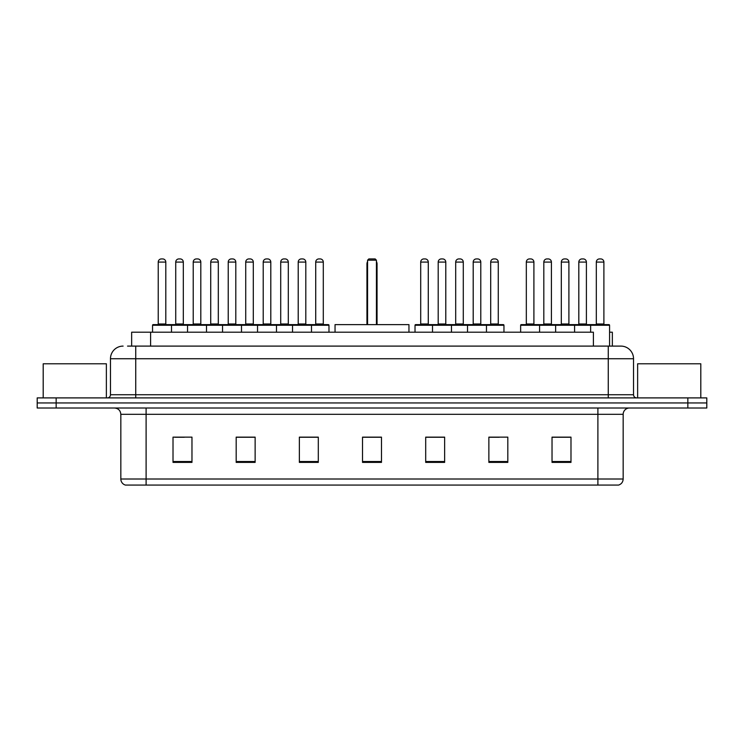<?xml version="1.0" encoding="UTF-8"?>
<svg xmlns="http://www.w3.org/2000/svg" width="744" height="744" viewBox="0 0 744 744"><rect width="100%" height="100%" fill="white"/><g stroke="black" fill="none" stroke-linecap="round" stroke-linejoin="round"><path stroke-width="1.12" d="M127.54 346.099L135.743 346.099L127.54 346.099L131.651 346.099L131.651 332.205L593.396 332.205L593.396 346.099M609.578 332.205L612.349 332.205L612.349 346.099M123.113 346.099A12.629 12.629 0 0 0 110.475 358.738L110.475 394.738A3.162 3.162 0 0 1 107.322 397.901M633.525 358.738L135.743 358.738L135.743 346.099L620.887 346.099A12.629 12.629 0 0 1 633.525 358.738L633.525 394.738C633.711 396.664 634.762 397.714 636.678 397.901M56.153 397.901L37.2 397.901L37.2 402.95L56.153 402.95L37.2 402.95L37.2 408.01L56.153 408.01L56.153 402.95L687.847 402.95L56.153 402.95L56.153 397.901L687.847 397.901L687.847 402.95L706.8 402.95L687.847 402.95L687.847 408.01L56.153 408.01M687.847 408.01L706.8 408.01L706.8 397.901L687.847 397.901M620.701 346.099L616.46 346.099M623.165 479.006C622.988 482.038 621.473 484.056 618.617 485.069L597.897 485.069L597.897 479.006L623.165 479.006L623.165 414.324A6.315 6.315 0 0 1 629.48 408.01M597.897 485.069L125.383 485.069A6.315 6.315 0 0 1 120.835 479.006L120.835 414.324C120.463 410.483 118.361 408.382 114.52 408.01M570.983 462.396L570.983 437.128L552.029 437.128L552.029 462.396L570.983 462.396M507.817 462.396L507.817 437.128L488.864 437.128L488.864 462.396L507.817 462.396M444.642 462.396L444.642 437.128L425.698 437.128L425.698 462.396L444.642 462.396M191.971 462.396L191.971 437.128L173.017 437.128L173.017 462.396L191.971 462.396M255.136 462.396L255.136 437.128L236.183 437.128L236.183 462.396L255.136 462.396M318.302 462.396L318.302 437.128L299.358 437.128L299.358 462.396L318.302 462.396M381.477 462.396L381.477 437.128L362.523 437.128L362.523 462.396L381.477 462.396M586.402 485.069L146.103 485.069L146.103 479.006L597.897 479.006L597.897 414.324L120.835 414.324M489.747 437.258L499.224 437.258M552.029 437.258L569.848 437.258M560.371 437.258L552.346 437.258M314.768 437.258L306.742 437.258M236.183 437.258L254.253 437.258M244.776 437.258L236.75 437.258M174.784 437.258L184.261 437.258M437.258 437.258L429.232 437.258M381.477 437.258L362.523 437.258M318.302 437.258L299.358 437.258M444.642 437.258L425.698 437.258M106.373 397.901L106.373 363.788L43.199 363.788L43.199 397.901M408.958 332.205L408.958 324.626L335.042 324.626L335.042 332.205M367.583 260.186L368.838 258.931L375.162 258.931L376.418 260.186L367.583 260.186L367.583 324.626M376.418 260.186L376.418 324.626M377.05 324.626L377.05 263.981A5.05 5.05 0 0 0 376.418 261.535M366.95 324.626L366.95 263.981L367.583 263.981M700.802 397.901L700.802 363.788L637.627 363.788L637.627 397.901M310.667 324.626L328.346 324.626A0.632 0.632 0 0 1 328.978 325.258L152.548 325.258A0.632 0.632 0 0 1 153.18 324.626L170.869 324.626A0.632 0.632 0 0 1 171.501 325.258L171.501 332.205M165.81 262.083L158.23 262.083A3.162 3.162 0 0 1 161.392 258.931L162.657 258.931A3.162 3.162 0 0 1 165.81 262.083L165.81 323.993A0.632 0.632 0 0 0 166.442 324.626M158.23 262.083L158.23 323.993A0.632 0.632 0 0 1 157.598 324.626M152.548 325.258L152.548 332.205M187.544 332.205L187.544 325.258A0.632 0.632 0 0 1 188.176 324.626L205.865 324.626A0.632 0.632 0 0 1 206.497 325.258L206.497 332.205M200.806 262.083L193.226 262.083A3.162 3.162 0 0 1 196.388 258.931L197.653 258.931A3.162 3.162 0 0 1 200.806 262.083L200.806 323.993A0.632 0.632 0 0 0 201.438 324.626M193.226 262.083L193.226 323.993A0.632 0.632 0 0 1 192.594 324.626M222.54 332.205L222.54 325.258A0.632 0.632 0 0 1 223.172 324.626L240.861 324.626A0.632 0.632 0 0 1 241.493 325.258L241.493 332.205M235.802 262.083L228.222 262.083A3.162 3.162 0 0 1 231.384 258.931L232.649 258.931A3.162 3.162 0 0 1 235.802 262.083L235.802 323.993A0.632 0.632 0 0 0 236.434 324.626M228.222 262.083L228.222 323.993A0.632 0.632 0 0 1 227.59 324.626M257.536 332.205L257.536 325.258A0.632 0.632 0 0 1 258.168 324.626L275.857 324.626A0.632 0.632 0 0 1 276.489 325.258L276.489 332.205M270.797 262.083L263.218 262.083A3.162 3.162 0 0 1 266.38 258.931L267.645 258.931A3.162 3.162 0 0 1 270.797 262.083L270.797 323.993A0.632 0.632 0 0 0 271.43 324.626M263.218 262.083L263.218 323.993A0.632 0.632 0 0 1 262.586 324.626M292.532 332.205L292.532 325.258A0.632 0.632 0 0 1 293.164 324.626L310.853 324.626A0.632 0.632 0 0 1 311.485 325.258L311.485 332.205M305.803 262.083L298.214 262.083A3.162 3.162 0 0 1 301.376 258.931L302.641 258.931A3.162 3.162 0 0 1 305.803 262.083L305.803 323.993A0.632 0.632 0 0 0 306.426 324.626M298.214 262.083L298.214 323.993A0.632 0.632 0 0 1 297.581 324.626M485.646 324.626L503.335 324.626A0.632 0.632 0 0 1 503.958 325.258L432.515 325.258A0.632 0.632 0 0 1 433.148 324.626L450.836 324.626A0.632 0.632 0 0 1 451.469 325.258L451.469 332.205M445.786 262.083L438.197 262.083A3.162 3.162 0 0 1 441.359 258.931L442.624 258.931A3.162 3.162 0 0 1 445.786 262.083L445.786 323.993A0.632 0.632 0 0 0 446.419 324.626M438.197 262.083L438.197 323.993A0.632 0.632 0 0 1 437.574 324.626M433.334 324.626L415.654 324.626A0.632 0.632 0 0 0 415.022 325.258L432.515 325.258L432.515 332.205M467.511 332.205L467.511 325.258A0.632 0.632 0 0 1 468.143 324.626L485.832 324.626A0.632 0.632 0 0 1 486.464 325.258L486.464 332.205M480.782 262.083L473.203 262.083A3.162 3.162 0 0 1 476.355 258.931L477.62 258.931A3.162 3.162 0 0 1 480.782 262.083L480.782 323.993A0.632 0.632 0 0 0 481.415 324.626M473.203 262.083L473.203 323.993A0.632 0.632 0 0 1 472.57 324.626M590.634 332.205L590.634 325.258A0.632 0.632 0 0 1 591.266 324.626L608.945 324.626A0.632 0.632 0 0 1 609.578 325.258L520.642 325.258A0.632 0.632 0 0 1 521.274 324.626L538.954 324.626A0.632 0.632 0 0 1 539.586 325.258L539.586 332.205M533.904 323.993A0.632 0.632 0 0 0 534.536 324.626L525.692 324.626A0.632 0.632 0 0 0 526.324 323.993L533.904 323.993L533.904 262.083A3.162 3.162 0 0 0 530.742 258.931L529.486 258.931A3.162 3.162 0 0 0 526.324 262.083L526.324 323.993M520.642 325.258L520.642 332.205M555.638 332.205L555.638 325.258A0.632 0.632 0 0 1 556.27 324.626L573.95 324.626A0.632 0.632 0 0 1 574.582 325.258L574.582 332.205M568.9 323.993A0.632 0.632 0 0 0 569.532 324.626L560.688 324.626A0.632 0.632 0 0 0 561.32 323.993L568.9 323.993L568.9 262.083A3.162 3.162 0 0 0 565.738 258.931L564.482 258.931A3.162 3.162 0 0 0 561.32 262.083L561.32 323.993M603.896 323.993A0.632 0.632 0 0 0 604.528 324.626L595.684 324.626A0.632 0.632 0 0 0 596.316 323.993L603.896 323.993L603.896 262.083A3.162 3.162 0 0 0 600.734 258.931L599.478 258.931A3.162 3.162 0 0 0 596.316 262.083L596.316 323.993M609.578 325.258L609.578 346.099M188.362 324.626L170.674 324.626M175.733 262.083A3.162 3.162 0 0 1 178.886 258.931L180.15 258.931A3.162 3.162 0 0 1 183.312 262.083L175.733 262.083L175.733 323.993A0.632 0.632 0 0 1 175.1 324.626M183.312 262.083L183.312 323.993A0.632 0.632 0 0 0 183.945 324.626M223.358 324.626L205.67 324.626M210.729 262.083A3.162 3.162 0 0 1 213.881 258.931L215.146 258.931A3.162 3.162 0 0 1 218.308 262.083L210.729 262.083L210.729 323.993A0.632 0.632 0 0 1 210.096 324.626M218.308 262.083L218.308 323.993A0.632 0.632 0 0 0 218.941 324.626M258.354 324.626L240.665 324.626M245.725 262.083A3.162 3.162 0 0 1 248.887 258.931L250.142 258.931A3.162 3.162 0 0 1 253.304 262.083L245.725 262.083L245.725 323.993A0.632 0.632 0 0 1 245.092 324.626M253.304 262.083L253.304 323.993A0.632 0.632 0 0 0 253.937 324.626M293.35 324.626L275.671 324.626M280.721 262.083A3.162 3.162 0 0 1 283.882 258.931L285.138 258.931A3.162 3.162 0 0 1 288.3 262.083L280.721 262.083L280.721 323.993A0.632 0.632 0 0 1 280.088 324.626M288.3 262.083L288.3 323.993A0.632 0.632 0 0 0 288.932 324.626M315.716 262.083A3.162 3.162 0 0 1 318.878 258.931L320.134 258.931A3.162 3.162 0 0 1 323.296 262.083L315.716 262.083L315.716 323.993A0.632 0.632 0 0 1 315.084 324.626M323.296 262.083L323.296 323.993A0.632 0.632 0 0 0 323.928 324.626M328.978 325.258L328.978 332.205M420.704 262.083A3.162 3.162 0 0 1 423.866 258.931L425.122 258.931A3.162 3.162 0 0 1 428.284 262.083L420.704 262.083L420.704 323.993A0.632 0.632 0 0 1 420.072 324.626M428.284 262.083L428.284 323.993A0.632 0.632 0 0 0 428.916 324.626M415.022 325.258L415.022 332.205M468.329 324.626L450.65 324.626M455.7 262.083A3.162 3.162 0 0 1 458.862 258.931L460.118 258.931A3.162 3.162 0 0 1 463.279 262.083L455.7 262.083L455.7 323.993A0.632 0.632 0 0 1 455.068 324.626M463.279 262.083L463.279 323.993A0.632 0.632 0 0 0 463.912 324.626M490.696 262.083A3.162 3.162 0 0 1 493.858 258.931L495.113 258.931A3.162 3.162 0 0 1 498.275 262.083L490.696 262.083L490.696 323.993A0.632 0.632 0 0 1 490.064 324.626M498.275 262.083L498.275 323.993A0.632 0.632 0 0 0 498.908 324.626M503.958 325.258L503.958 332.205M556.456 324.626L538.768 324.626M543.817 262.083A3.162 3.162 0 0 1 546.98 258.931L548.244 258.931A3.162 3.162 0 0 1 551.406 262.083L543.817 262.083L543.817 323.993A0.632 0.632 0 0 1 543.194 324.626M551.406 262.083L551.406 323.993A0.632 0.632 0 0 0 552.029 324.626M591.452 324.626L573.764 324.626M578.813 262.083A3.162 3.162 0 0 1 581.975 258.931L583.24 258.931A3.162 3.162 0 0 1 586.402 262.083L578.813 262.083L578.813 323.993A0.632 0.632 0 0 1 578.19 324.626M586.402 262.083L586.402 323.993A0.632 0.632 0 0 0 587.035 324.626M150.604 346.099L150.604 332.205M135.743 397.901L135.743 358.738L110.475 358.738M110.475 394.738L633.525 394.738M608.257 346.099L608.257 397.901M597.897 408.01L597.897 414.324L623.165 414.324M120.835 479.006L146.103 479.006L146.103 408.01M381.477 461.522L362.523 461.522M318.302 461.522L299.358 461.522M255.136 461.522L236.183 461.522M191.971 461.522L173.017 461.522M444.642 461.522L425.698 461.522M507.817 461.522L488.864 461.522M570.983 461.522L552.029 461.522M376.418 263.981L377.05 263.981M158.23 323.993L165.81 323.993M193.226 323.993L200.806 323.993M228.222 323.993L235.802 323.993M263.218 323.993L270.797 323.993M298.214 323.993L305.803 323.993M438.197 323.993L445.786 323.993M473.203 323.993L480.782 323.993M533.904 262.083L526.324 262.083M568.9 262.083L561.32 262.083M603.896 262.083L596.316 262.083M175.733 323.993L183.312 323.993M210.729 323.993L218.308 323.993M245.725 323.993L253.304 323.993M280.721 323.993L288.3 323.993M315.716 323.993L323.296 323.993M420.704 323.993L428.284 323.993M455.7 323.993L463.279 323.993M490.696 323.993L498.275 323.993M543.817 323.993L551.406 323.993M578.813 323.993L586.402 323.993M367.583 261.535A5.05 5.05 0 0 0 366.95 263.981"/></g></svg>
